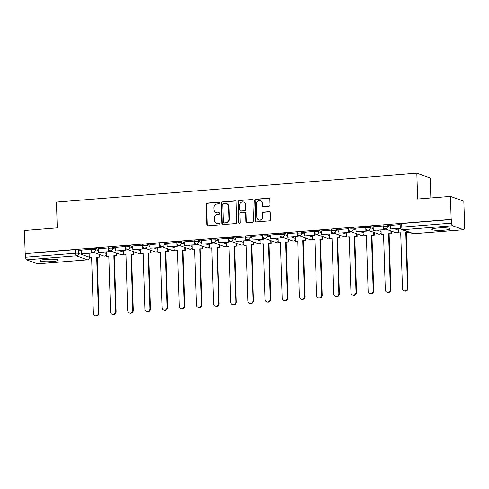 <?xml version="1.0" encoding="UTF-8"?>
<svg xmlns="http://www.w3.org/2000/svg" width="489" height="489" viewBox="0 0 489 489"><rect width="100%" height="100%" fill="white"/><g stroke="black" fill="none" stroke-linecap="round" stroke-linejoin="round"><path stroke-width="0.73" d="M219.457 202.904A0.801 0.752 -70.2 0 0 218.675 202.171L207.195 203.088A1.149 1.07 -70.2 0 0 206.15 204.31L206.792 224.744A1.149 1.07 -70.2 0 0 207.911 225.796L219.39 224.879A0.801 0.752 -70.2 0 0 219.64 223.326A0.801 0.752 -70.2 0 0 219.341 223.29L217.856 223.406A3.667 3.429 -70.2 0 1 214.286 220.05L214.231 218.345A3.667 3.429 -70.2 0 1 217.574 214.439L219.06 214.316A0.801 0.752 -70.2 0 0 219.304 212.77A0.801 0.752 -70.2 0 0 219.011 212.727L217.526 212.849A3.667 3.429 -70.2 0 1 213.95 209.494L213.895 207.788A3.667 3.429 -70.2 0 1 217.238 203.882L218.724 203.76A0.801 0.752 -70.2 0 0 219.457 202.904M219.158 202.312A0.801 0.752 -70.2 0 0 219.066 202.312L207.587 203.228A1.149 1.07 -70.2 0 0 206.541 204.451L207.183 224.885A1.149 1.07 -70.2 0 0 207.691 225.79M219.824 223.424A0.801 0.752 -70.2 0 0 219.732 223.43L217.856 223.406M219.488 212.868A0.801 0.752 -70.2 0 0 219.396 212.868L217.526 212.849M46.07 259.359A9.114 1.265 178.2 0 0 40.006 260.747A9.114 1.265 178.2 0 0 52.158 261.56A9.114 1.265 178.2 0 0 58.222 260.172A9.114 1.265 178.2 0 0 46.07 259.359M437.936 227.984A9.114 1.265 178.2 0 0 431.873 229.372A9.114 1.265 178.2 0 0 444.024 230.185A9.114 1.265 178.2 0 0 450.088 228.797A9.114 1.265 178.2 0 0 437.936 227.984M268.871 206.175A1.149 1.07 -70.2 0 0 269.916 204.952L269.739 199.219A1.149 1.07 -70.2 0 0 268.62 198.173L255.869 199.194A1.149 1.07 -70.2 0 0 254.824 200.417L255.466 220.851A1.149 1.07 -70.2 0 0 256.584 221.896L269.335 220.875A1.149 1.07 -70.2 0 0 270.38 219.659L270.16 212.733A1.149 1.07 -70.2 0 0 269.048 211.682L263.589 212.116A1.149 1.07 -70.2 0 0 262.544 213.338L262.654 216.774A3.068 2.867 -70.2 0 1 258.718 219.891A3.068 2.867 -70.2 0 1 256.872 217.238L256.45 203.785A3.068 2.867 -70.2 0 1 260.38 200.667A3.068 2.867 -70.2 0 1 262.232 203.32L262.3 205.563A1.149 1.07 -70.2 0 0 263.418 206.615L268.871 206.175M25.171 253.51L24.45 230.496L57.25 227.868L56.443 202.079L416.83 173.222L417.637 199.017L450.442 196.389L451.164 219.402L25.171 253.51L25.562 253.65L25.679 257.238L75.538 253.247A2.335 0.324 -1.8 0 1 78.521 253.351L89.242 257.22M236.132 201.914A1.149 1.07 -70.2 0 0 235.02 200.863L222.269 201.884A1.149 1.07 -70.2 0 0 221.224 203.106L221.865 223.54A1.149 1.07 -70.2 0 0 222.984 224.592L235.735 223.571A1.149 1.07 -70.2 0 0 236.78 222.348L236.132 201.914M239.072 200.539L251.823 199.518A1.149 1.07 -70.2 0 1 252.935 200.563L253.577 221.004A1.149 1.07 -70.2 0 1 252.532 222.22L247.079 222.66A1.149 1.07 -70.2 0 1 245.961 221.609L245.698 213.326A1.149 1.07 -70.2 0 0 244.586 212.275L240.967 212.562A1.149 1.07 -70.2 0 0 239.922 213.785L240.191 222.416A0.801 0.752 -70.2 0 1 239.164 223.228A0.801 0.752 -70.2 0 1 238.681 222.538L238.027 201.761A1.149 1.07 -70.2 0 1 239.072 200.539L251.823 199.518M450.442 196.389L463.829 201.217L464.55 224.237L464.165 224.268M430.84 197.959L430.216 178.051L416.83 173.222M451.164 219.402L451.555 219.543L451.665 223.131A2.335 0.764 85.4 0 0 452.521 225.722L463.566 229.714A2.335 0.764 85.4 0 0 463.676 229.726A2.335 0.764 85.4 0 0 464.275 227.678L464.159 224.096L464.55 224.237M25.562 253.65L75.428 249.659A2.335 0.324 -1.8 0 1 78.411 249.763L81.241 250.79M88.393 253.369L89.126 253.632M37.8 263.797A2.335 0.764 -94.6 0 1 37.69 263.834A2.335 0.764 -94.6 0 1 37.574 263.815L26.528 259.83A2.335 0.764 -94.6 0 1 25.679 257.238M108.24 247.96L98.393 248.773M125.41 246.584L115.569 247.397M142.58 245.209L132.739 246.022M159.75 243.84L149.909 244.647M176.926 242.465L167.079 243.277M194.096 241.089L184.255 241.902M211.266 239.714L201.425 240.527M228.436 238.339L218.595 239.152M245.612 236.963L235.771 237.776M262.782 235.588L252.941 236.401M279.952 234.213L270.111 235.026M297.129 232.837L287.281 233.65M314.299 231.462L304.458 232.275M331.469 230.087L321.628 230.9M348.639 228.711L338.798 229.524M365.815 227.336L355.968 228.149M382.985 225.967L373.144 226.774M400.155 224.592L390.314 225.405M387.502 225.019L387.539 226.291A2.335 0.324 -1.8 0 0 384.935 226.156A2.335 0.324 -1.8 0 0 383.003 226.541L382.96 225.264A2.335 0.324 178.2 0 1 384.898 224.885A2.335 0.324 178.2 0 1 387.502 225.019L390.332 226.04M397.484 228.62L398.217 228.883M370.326 226.395L370.369 227.666A2.335 0.324 -1.8 0 0 367.765 227.532A2.335 0.324 -1.8 0 0 365.833 227.917L365.79 226.639A2.335 0.324 178.2 0 1 367.728 226.26A2.335 0.324 178.2 0 1 370.326 226.395L373.162 227.416M380.314 229.995L381.047 230.258M353.156 227.764L353.199 229.041A2.335 0.324 -1.8 0 0 350.595 228.907A2.335 0.324 -1.8 0 0 348.657 229.286L348.62 228.015A2.335 0.324 178.2 0 1 350.552 227.636A2.335 0.324 178.2 0 1 353.156 227.764L355.992 228.791M363.144 231.37L363.877 231.633M335.986 229.139L336.022 230.417A2.335 0.324 -1.8 0 0 333.425 230.282A2.335 0.324 -1.8 0 0 331.487 230.661L331.45 229.39A2.335 0.324 178.2 0 1 333.382 229.011A2.335 0.324 178.2 0 1 335.986 229.139L338.816 230.166M345.974 232.746L346.701 233.008M318.816 230.515L318.852 231.786A2.335 0.324 -1.8 0 0 316.249 231.658A2.335 0.324 -1.8 0 0 314.317 232.037L314.274 230.765A2.335 0.324 178.2 0 1 316.212 230.386A2.335 0.324 178.2 0 1 318.816 230.515L321.646 231.541M328.797 234.121L329.531 234.384M301.64 231.89L301.682 233.161A2.335 0.324 -1.8 0 0 299.079 233.033A2.335 0.324 -1.8 0 0 297.147 233.412L297.104 232.141A2.335 0.324 178.2 0 1 299.042 231.762A2.335 0.324 178.2 0 1 301.64 231.89L304.476 232.917M311.627 235.496L312.361 235.759M284.47 233.265L284.512 234.537A2.335 0.324 -1.8 0 0 281.908 234.408A2.335 0.324 -1.8 0 0 279.971 234.787L279.934 233.516A2.335 0.324 178.2 0 1 281.866 233.137A2.335 0.324 178.2 0 1 284.47 233.265L287.306 234.286M294.457 236.872L295.185 237.134M267.3 234.641L267.336 235.912A2.335 0.324 -1.8 0 0 264.738 235.784A2.335 0.324 -1.8 0 0 262.801 236.163L262.758 234.891A2.335 0.324 178.2 0 1 264.696 234.512A2.335 0.324 178.2 0 1 267.3 234.641L270.13 235.661M277.281 238.247L278.015 238.51M250.123 236.016L250.166 237.287A2.335 0.324 -1.8 0 0 247.562 237.159A2.335 0.324 -1.8 0 0 245.631 237.538L245.588 236.266A2.335 0.324 178.2 0 1 247.526 235.887A2.335 0.324 178.2 0 1 250.123 236.016L252.96 237.037M260.111 239.622L260.845 239.885M232.953 237.391L232.996 238.663A2.335 0.324 -1.8 0 0 230.392 238.534A2.335 0.324 -1.8 0 0 228.455 238.913L228.418 237.642A2.335 0.324 178.2 0 1 230.35 237.263A2.335 0.324 178.2 0 1 232.953 237.391L235.79 238.412M242.941 240.998L243.675 241.26M215.783 238.766L215.82 240.038A2.335 0.324 -1.8 0 0 213.222 239.91A2.335 0.324 -1.8 0 0 211.285 240.288L211.248 239.017A2.335 0.324 178.2 0 1 213.18 238.632A2.335 0.324 178.2 0 1 215.783 238.766L218.62 239.787M225.771 242.367L226.499 242.636M198.613 240.142L198.65 241.413A2.335 0.324 -1.8 0 0 196.046 241.285A2.335 0.324 -1.8 0 0 194.115 241.664L194.072 240.392A2.335 0.324 178.2 0 1 196.01 240.007A2.335 0.324 178.2 0 1 198.613 240.142L201.444 241.163M208.595 243.742L209.329 244.011M181.437 241.517L181.48 242.788A2.335 0.324 -1.8 0 0 178.876 242.654A2.335 0.324 -1.8 0 0 176.945 243.039L176.902 241.768A2.335 0.324 178.2 0 1 178.84 241.383A2.335 0.324 178.2 0 1 181.437 241.517L184.274 242.538M191.425 245.117L192.159 245.386M164.267 242.892L164.31 244.164A2.335 0.324 -1.8 0 0 161.706 244.029A2.335 0.324 -1.8 0 0 159.769 244.414L159.732 243.143A2.335 0.324 178.2 0 1 161.663 242.758A2.335 0.324 178.2 0 1 164.267 242.892L167.104 243.913M174.255 246.493L174.989 246.756M147.097 244.268L147.134 245.539A2.335 0.324 -1.8 0 0 144.536 245.405A2.335 0.324 -1.8 0 0 142.599 245.79L142.562 244.512A2.335 0.324 178.2 0 1 144.493 244.133A2.335 0.324 178.2 0 1 147.097 244.268L149.927 245.289M157.085 247.868L157.813 248.131M129.927 245.643L129.964 246.914A2.335 0.324 -1.8 0 0 127.36 246.78A2.335 0.324 -1.8 0 0 125.428 247.159L125.386 245.888A2.335 0.324 178.2 0 1 127.323 245.509A2.335 0.324 178.2 0 1 129.927 245.643L132.757 246.664M139.909 249.243L140.643 249.506M112.751 247.012L112.794 248.29A2.335 0.324 -1.8 0 0 110.19 248.155A2.335 0.324 -1.8 0 0 108.258 248.534L108.216 247.263A2.335 0.324 178.2 0 1 110.153 246.884A2.335 0.324 178.2 0 1 112.751 247.012L115.587 248.039M122.739 250.619L123.472 250.881M95.581 248.388L95.624 249.659A2.335 0.324 -1.8 0 0 93.02 249.531A2.335 0.324 -1.8 0 0 91.082 249.91L91.046 248.638A2.335 0.324 178.2 0 1 92.977 248.259A2.335 0.324 178.2 0 1 95.581 248.388L98.417 249.414M105.569 251.994L106.296 252.257M91.064 249.335L81.223 250.148M94.029 252.544L91.626 252.734M451.555 219.543L401.689 223.534A2.335 0.324 178.2 0 0 400.136 223.895L400.246 227.477A2.335 0.324 -1.8 0 1 401.799 227.122L451.665 223.131M111.199 251.169L108.796 251.358M128.369 249.793L125.973 249.983M145.539 248.418L143.143 248.608M162.715 247.043L160.313 247.232M179.885 245.667L177.489 245.857M197.055 244.292L194.659 244.482M214.225 242.917L211.829 243.106M231.401 241.542L228.999 241.737M248.571 240.166L246.175 240.362M265.741 238.791L263.345 238.987M282.917 237.416L280.515 237.611M300.087 236.04L297.685 236.236M317.257 234.671L314.861 234.861M334.427 233.296L332.031 233.485M351.603 231.92L349.201 232.11M368.773 230.545L366.377 230.735M385.943 229.17L383.547 229.359M216.162 212.666L216.554 212.807A3.667 3.429 -70.2 0 0 217.911 212.99M216.493 223.228L216.884 223.369A3.667 3.429 -70.2 0 0 218.247 223.546M235.631 201.01A1.149 1.07 -70.2 0 0 235.411 201.003L222.66 202.024A1.149 1.07 -70.2 0 0 221.615 203.247L222.257 223.681A1.149 1.07 -70.2 0 0 222.758 224.585M223.51 203.375A0.801 0.752 -70.2 0 0 222.776 204.231L223.339 222.171A0.801 0.752 -70.2 0 0 224.121 222.905L225.686 222.776A3.667 3.429 -70.2 0 0 229.029 218.87L228.644 206.609A3.667 3.429 -70.2 0 0 225.074 203.253L223.51 203.375M223.821 222.868L224.213 223.008A0.801 0.752 -70.2 0 0 224.512 223.045L224.121 222.905M226.431 203.43L226.823 203.577A3.667 3.429 -70.2 0 1 229.035 206.749L229.42 219.011A3.667 3.429 -70.2 0 1 226.077 222.917L224.512 223.045M245.007 212.33L245.399 212.47A1.149 1.07 -70.2 0 1 246.089 213.467L246.352 221.749A1.149 1.07 -70.2 0 0 246.853 222.654M239.463 200.679A1.149 1.07 -70.2 0 0 238.418 201.902L239.066 222.678A0.801 0.752 -70.2 0 0 239.365 223.271M245.429 204.726A3.068 2.867 -70.2 0 0 243.583 202.067A3.068 2.867 -70.2 0 0 239.647 205.184L239.799 209.928A1.149 1.07 -70.2 0 0 240.912 210.973L244.537 210.686A1.149 1.07 -70.2 0 0 245.582 209.463L245.429 204.726L245.82 204.867A3.068 2.867 -70.2 0 0 243.974 202.208L243.583 202.067M240.49 210.918L240.881 211.059A1.149 1.07 -70.2 0 0 241.303 211.114L240.912 210.973M245.82 204.867L245.967 209.604A1.149 1.07 -70.2 0 1 244.922 210.826L241.303 211.114M260.38 200.667L260.771 200.808A3.068 2.867 -70.2 0 1 262.617 203.461L262.691 205.704A1.149 1.07 -70.2 0 0 263.192 206.609M258.718 219.891L259.109 220.032A3.068 2.867 -70.2 0 0 263.045 216.914L262.654 216.774M269.659 211.829A1.149 1.07 -70.2 0 0 269.433 211.823L263.981 212.263A1.149 1.07 -70.2 0 0 262.935 213.479L263.045 216.914M269.231 198.32A1.149 1.07 -70.2 0 0 269.011 198.314L256.26 199.335A1.149 1.07 -70.2 0 0 255.215 200.557L255.857 220.991A1.149 1.07 -70.2 0 0 256.364 221.89M91.626 257.746L89.255 257.709L91.62 257.52L93.375 313.272A2.69 2.512 -70.2 0 0 94.994 315.594A2.69 2.512 -70.2 0 0 98.436 312.862L98.943 313.046A2.69 2.512 109.8 0 1 95.502 315.778L94.994 315.594M99.475 254.506L99.56 257.11L96.688 257.116L97.195 257.3L98.943 313.046M99.56 257.11L97.195 257.3M91.584 251.279L91.639 253.106L81.333 253.712L81.223 250.123M91.131 252.923L91.021 249.341M91.639 253.106L81.333 253.712M96.688 257.116L98.436 312.862M99.053 256.927L98.967 254.323M89.255 257.709L89.114 253.308M108.802 256.37L106.425 256.334L108.796 256.144L110.545 311.896A2.69 2.512 -70.2 0 0 112.164 314.219A2.69 2.512 -70.2 0 0 115.612 311.487L116.119 311.67A2.69 2.512 109.8 0 1 112.672 314.403L112.164 314.219M116.651 253.137L116.73 255.735L113.858 255.741L114.365 255.924L116.119 311.67M116.73 255.735L114.365 255.924M108.754 249.91L108.809 251.731L98.509 252.336L98.393 248.748M108.301 251.548L108.191 247.966M108.809 251.731L98.509 252.336M113.858 255.741L115.612 311.487M116.223 255.551L116.144 252.954M106.425 256.334L106.29 251.933M125.973 254.995L123.601 254.965L125.966 254.775L127.715 310.521A2.69 2.512 -70.2 0 0 129.334 312.844A2.69 2.512 -70.2 0 0 132.782 310.112L133.289 310.295A2.69 2.512 109.8 0 1 129.842 313.027L129.334 312.844M133.821 251.762L133.9 254.359L131.028 254.366L131.535 254.549L133.289 310.295M133.9 254.359L131.535 254.549M125.924 248.534L125.985 250.362L115.679 250.961L115.563 247.373M125.477 250.179L125.361 246.59M125.985 250.362L115.679 250.961M131.028 254.366L132.782 310.112M133.393 254.176L133.314 251.578M123.601 254.965L123.46 250.564M143.143 253.62L140.771 253.589L143.136 253.4L144.891 309.146A2.69 2.512 -70.2 0 0 146.511 311.469A2.69 2.512 -70.2 0 0 149.952 308.742L150.459 308.926A2.69 2.512 109.8 0 1 147.018 311.652L146.511 311.469M150.991 250.386L151.077 252.984L148.198 252.99L148.705 253.174L150.459 308.926M151.077 252.984L148.705 253.174M143.1 247.159L143.155 248.987L132.849 249.586L132.739 245.998M142.647 248.803L142.531 245.215M143.155 248.987L132.849 249.586M148.198 252.99L149.952 308.742M150.569 252.801L150.484 250.203M140.771 253.589L140.63 249.188M160.319 252.245L157.941 252.214L160.306 252.024L162.061 307.77A2.69 2.512 -70.2 0 0 163.681 310.093A2.69 2.512 -70.2 0 0 167.122 307.367L167.629 307.55A2.69 2.512 109.8 0 1 164.188 310.277L163.681 310.093M168.167 249.011L168.247 251.609L165.374 251.615L165.881 251.798L167.629 307.55M168.247 251.609L165.881 251.798M160.27 245.784L160.325 247.611L150.019 248.21L149.909 244.622M159.817 247.428L159.707 243.84M160.325 247.611L150.019 248.21M165.374 251.615L167.122 307.367M167.739 251.425L167.66 248.828M157.941 252.214L157.806 247.813M177.489 250.869L175.111 250.839L177.483 250.649L179.231 306.395A2.69 2.512 -70.2 0 0 180.851 308.718A2.69 2.512 -70.2 0 0 184.298 305.992L184.805 306.175A2.69 2.512 109.8 0 1 181.358 308.901L180.851 308.718M185.337 247.636L185.417 250.234L182.544 250.24L183.051 250.423L184.805 306.175M185.417 250.234L183.051 250.423M177.44 244.408L177.495 246.236L167.195 246.835L167.079 243.253M176.987 246.053L176.877 242.465M177.495 246.236L167.195 246.835M182.544 250.24L184.298 305.992M184.909 250.05L184.83 247.452M175.111 250.839L174.976 246.438M194.659 249.494L192.287 249.463L194.653 249.274L196.407 305.02A2.69 2.512 -70.2 0 0 198.021 307.343A2.69 2.512 -70.2 0 0 201.468 304.616L201.975 304.8A2.69 2.512 109.8 0 1 198.528 307.526L198.021 307.343M202.507 246.26L202.587 248.858L199.714 248.87L200.221 249.048L201.975 304.8M202.587 248.858L200.221 249.048M194.61 243.033L194.671 244.861L184.365 245.46L184.255 241.878M194.164 244.677L194.047 241.089M194.671 244.861L184.365 245.46M199.714 248.87L201.468 304.616M202.079 248.681L202 246.077M192.287 249.463L192.146 245.062M211.829 248.119L209.457 248.088L211.823 247.899L213.577 303.645A2.69 2.512 -70.2 0 0 215.197 305.973A2.69 2.512 -70.2 0 0 218.638 303.241L219.145 303.424A2.69 2.512 109.8 0 1 215.704 306.157L215.197 305.973M219.677 244.885L219.763 247.489L216.89 247.495L217.397 247.678L219.145 303.424M219.763 247.489L217.397 247.678M211.786 241.658L211.841 243.485L201.535 244.084L201.425 240.502M211.334 243.302L211.224 239.714M211.841 243.485L201.535 244.084M216.89 247.495L218.638 303.241M219.255 247.306L219.17 244.702M209.457 248.088L209.316 243.687M229.005 246.749L226.627 246.713L228.993 246.523L230.747 302.269A2.69 2.512 -70.2 0 0 232.367 304.598A2.69 2.512 -70.2 0 0 235.808 301.866L236.315 302.049A2.69 2.512 109.8 0 1 232.874 304.781L232.367 304.598M236.853 243.51L236.933 246.114L234.06 246.12L234.567 246.303L236.315 302.049M236.933 246.114L234.567 246.303M228.956 240.282L229.011 242.11L218.711 242.709L218.595 239.127M228.504 241.927L228.394 238.339M229.011 242.11L218.711 242.709M234.06 246.12L235.808 301.866M236.425 245.93L236.346 243.326M226.627 246.713L226.493 242.312M246.175 245.374L243.803 245.337L246.169 245.148L247.917 300.894A2.69 2.512 -70.2 0 0 249.537 303.223A2.69 2.512 -70.2 0 0 252.984 300.49L253.491 300.674A2.69 2.512 109.8 0 1 250.044 303.406L249.537 303.223M254.023 242.134L254.103 244.738L251.23 244.744L251.737 244.928L253.491 300.674M254.103 244.738L251.737 244.928M246.126 238.907L246.187 240.735L235.881 241.334L235.765 237.752M245.68 240.551L245.564 236.969M246.187 240.735L235.881 241.334M251.23 244.744L252.984 300.49M253.595 244.555L253.516 241.951M243.803 245.337L243.663 240.936M263.345 243.999L260.973 243.962L263.339 243.773L265.093 299.519A2.69 2.512 -70.2 0 0 266.713 301.847A2.69 2.512 -70.2 0 0 270.154 299.115L270.661 299.299A2.69 2.512 109.8 0 1 267.22 302.031L266.713 301.847M271.193 240.759L271.279 243.363L268.4 243.369L268.907 243.553L270.661 299.299M271.279 243.363L268.907 243.553M263.296 237.532L263.357 239.359L253.051 239.958L252.941 236.376M262.85 239.176L262.734 235.594M263.357 239.359L253.051 239.958M268.4 243.369L270.154 299.115M270.772 243.18L270.686 240.576M260.973 243.962L260.833 239.561M280.515 242.623L278.143 242.587L280.509 242.397L282.263 298.143A2.69 2.512 -70.2 0 0 283.883 300.472A2.69 2.512 -70.2 0 0 287.324 297.74L287.832 297.923A2.69 2.512 109.8 0 1 284.39 300.656L283.883 300.472M288.363 239.384L288.449 241.988L285.576 241.994L286.083 242.177L287.832 297.923M288.449 241.988L286.083 242.177M280.472 236.156L280.527 237.984L270.221 238.589L270.111 235.001M280.02 237.801L279.91 234.219M280.527 237.984L270.221 238.589M285.576 241.994L287.324 297.74M287.942 241.804L287.856 239.2M278.143 242.587L278.003 238.186M297.691 241.248L295.313 241.211L297.685 241.022L299.433 296.774A2.69 2.512 -70.2 0 0 301.053 299.097A2.69 2.512 -70.2 0 0 304.5 296.365L305.008 296.548A2.69 2.512 109.8 0 1 301.56 299.28L301.053 299.097M305.539 238.009L305.619 240.612L302.746 240.619L303.253 240.802L305.008 296.548M305.619 240.612L303.253 240.802M297.642 234.781L297.697 236.609L287.398 237.214L287.281 233.626M297.19 236.425L297.08 232.843M297.697 236.609L287.398 237.214M302.746 240.619L304.5 296.365M305.112 240.429L305.032 237.825M295.313 241.211L295.179 236.81M314.861 239.873L312.489 239.836L314.855 239.647L316.603 295.399A2.69 2.512 -70.2 0 0 318.223 297.722A2.69 2.512 -70.2 0 0 321.67 294.989L322.178 295.173A2.69 2.512 109.8 0 1 318.73 297.905L318.223 297.722M322.709 236.633L322.789 239.237L319.916 239.243L320.423 239.427L322.178 295.173M322.789 239.237L320.423 239.427M314.812 233.406L314.873 235.233L304.568 235.839L304.451 232.251M314.366 235.05L314.25 231.468M314.873 235.233L304.568 235.839M319.916 239.243L321.67 294.989M322.282 239.054L322.202 236.45M312.489 239.836L312.349 235.435M332.031 238.498L329.659 238.461L332.025 238.271L333.779 294.023A2.69 2.512 -70.2 0 0 335.399 296.346A2.69 2.512 -70.2 0 0 338.84 293.614L339.348 293.797A2.69 2.512 109.8 0 1 335.906 296.53L335.399 296.346M339.879 235.264L339.965 237.862L337.086 237.868L337.593 238.051L339.348 293.797M339.965 237.862L337.593 238.051M331.988 232.037L332.043 233.858L321.738 234.463L321.628 230.875M331.536 233.675L331.42 230.093M332.043 233.858L321.738 234.463M337.086 237.868L338.84 293.614M339.458 237.678L339.372 235.081M329.659 238.461L329.519 234.06M349.207 237.122L346.829 237.092L349.195 236.902L350.949 292.648A2.69 2.512 -70.2 0 0 352.569 294.971A2.69 2.512 -70.2 0 0 356.01 292.239L356.518 292.422A2.69 2.512 109.8 0 1 353.076 295.154L352.569 294.971M357.056 233.889L357.135 236.487L354.262 236.493L354.769 236.676L356.518 292.422M357.135 236.487L354.769 236.676M349.158 230.661L349.213 232.483L338.908 233.088L338.798 229.5M348.706 232.306L348.596 228.718M349.213 232.483L338.908 233.088M354.262 236.493L356.01 292.239M356.628 236.303L356.548 233.705M346.829 237.092L346.695 232.691M366.377 235.747L363.999 235.716L366.371 235.527L368.119 291.273A2.69 2.512 -70.2 0 0 369.739 293.596A2.69 2.512 -70.2 0 0 373.186 290.869L373.694 291.047A2.69 2.512 109.8 0 1 370.246 293.779L369.739 293.596M374.226 232.513L374.305 235.111L371.432 235.117L371.94 235.301L373.694 291.047M374.305 235.111L371.94 235.301M366.328 229.286L366.383 231.114L356.084 231.713L355.968 228.125M365.876 230.93L365.766 227.342M366.383 231.114L356.084 231.713M371.432 235.117L373.186 290.869M373.798 234.928L373.718 232.33M363.999 235.716L363.865 231.315M383.547 234.372L381.175 234.341L383.541 234.152L385.295 289.898A2.69 2.512 -70.2 0 0 386.909 292.22A2.69 2.512 -70.2 0 0 390.356 289.494L390.864 289.677A2.69 2.512 109.8 0 1 387.416 292.404L386.909 292.22M391.396 231.138L391.475 233.736L388.602 233.742L389.11 233.925L390.864 289.677M391.475 233.736L389.11 233.925M383.498 227.911L383.559 229.738L373.254 230.337L373.144 226.749M383.052 229.555L382.936 225.967M383.559 229.738L373.254 230.337M388.602 233.742L390.356 289.494M390.968 233.553L390.888 230.955M381.175 234.341L381.035 229.94M400.717 232.996L398.346 232.966L400.711 232.776L402.465 288.522A2.69 2.512 -70.2 0 0 404.085 290.845A2.69 2.512 -70.2 0 0 407.526 288.119L408.034 288.302A2.69 2.512 109.8 0 1 404.592 291.028L404.085 290.845M408.639 232.073L405.778 232.367L406.286 232.55L408.034 288.302M408.651 232.361L406.286 232.55M400.399 228.241L390.424 228.962L390.314 225.38M400.222 228.18L400.112 224.592M400.46 228.381L390.424 228.962M405.778 232.367L407.526 288.119M398.346 232.966L398.205 228.565M219.066 202.312L218.675 202.171M219.732 223.43L219.341 223.29M219.396 212.868L219.011 212.727M452.521 225.722L402.655 229.72L413.7 233.705L463.566 229.714M78.411 249.763L78.521 253.351A2.335 2.182 -70.2 0 1 76.394 255.839L26.528 259.83M37.574 263.815L87.439 259.824L76.394 255.839A2.335 0.764 -94.6 0 1 75.538 253.247L75.428 249.659M383.003 226.541A2.335 2.335 0 0 0 384.543 228.663A2.335 2.182 109.8 0 0 387.539 226.291L390.375 227.312M394.635 228.852L398.26 230.16M365.833 227.917A2.335 2.335 0 0 0 367.373 230.038A2.335 2.182 109.8 0 0 370.369 227.666L373.205 228.687M377.459 230.221L381.084 231.529M348.657 229.286A2.335 2.335 0 0 0 350.203 231.413A2.335 2.182 109.8 0 0 353.199 229.041L356.029 230.062M360.289 231.597L363.914 232.905M331.487 230.661A2.335 2.335 0 0 0 333.027 232.788A2.335 2.182 109.8 0 0 336.022 230.417L338.859 231.438M343.119 232.972L346.744 234.28M314.317 232.037A2.335 2.335 0 0 0 315.857 234.164A2.335 2.182 109.8 0 0 318.852 231.786L321.689 232.813M325.949 234.347L329.574 235.655M297.147 233.412A2.335 2.335 0 0 0 298.687 235.539A2.335 2.182 109.8 0 0 301.682 233.161L304.513 234.188M308.773 235.722L312.398 237.031M279.971 234.787A2.335 2.335 0 0 0 281.517 236.914A2.335 2.182 109.8 0 0 284.512 234.537L287.343 235.564M291.603 237.098L295.228 238.406M262.801 236.163A2.335 2.335 0 0 0 264.341 238.29A2.335 2.182 109.8 0 0 267.336 235.912L270.172 236.939M274.433 238.473L278.058 239.781M245.631 237.538A2.335 2.335 0 0 0 247.171 239.665A2.335 2.182 109.8 0 0 250.166 237.287L253.002 238.308M257.257 239.848L260.882 241.156M228.455 238.913A2.335 2.335 0 0 0 230.001 241.04A2.335 2.182 109.8 0 0 232.996 238.663L235.826 239.683M240.087 241.224L243.711 242.532M211.285 240.288A2.335 2.335 0 0 0 212.831 242.41A2.335 2.182 109.8 0 0 215.82 240.038L218.656 241.059M222.917 242.599L226.541 243.907M194.115 241.664A2.335 2.335 0 0 0 195.655 243.785A2.335 2.182 109.8 0 0 198.65 241.413L201.486 242.434M205.747 243.974L209.371 245.282M176.945 243.039A2.335 2.335 0 0 0 178.485 245.16A2.335 2.182 109.8 0 0 181.48 242.788L184.316 243.809M188.571 245.35L192.195 246.658M159.769 244.414A2.335 2.335 0 0 0 161.315 246.535A2.335 2.182 109.8 0 0 164.31 244.164L167.14 245.185M171.401 246.725L175.025 248.033M142.599 245.79A2.335 2.335 0 0 0 144.139 247.911A2.335 2.182 109.8 0 0 147.134 245.539L149.97 246.56M154.231 248.1L157.855 249.402M125.428 247.159A2.335 2.335 0 0 0 126.969 249.286A2.335 2.182 109.8 0 0 129.964 246.914L132.8 247.935M137.061 249.469L140.685 250.778M108.258 248.534A2.335 2.335 0 0 0 109.799 250.661A2.335 2.182 109.8 0 0 112.794 248.29L115.624 249.311M119.884 250.845L123.509 252.153M91.082 249.91A2.335 2.335 0 0 0 92.629 252.037A2.335 2.182 109.8 0 0 95.624 249.659L98.454 250.686M102.714 252.22L106.339 253.528M106.382 254.879A2.335 2.182 109.8 0 1 104.536 256.138A2.335 2.182 -70.2 0 1 103.674 256.022A2.335 2.335 0 0 0 106.388 255.148M123.552 253.504A2.335 2.182 109.8 0 1 121.712 254.763A2.335 2.182 -70.2 0 1 120.844 254.647A2.335 2.335 0 0 0 123.564 253.773M140.722 252.128A2.335 2.182 109.8 0 1 138.882 253.388A2.335 2.182 -70.2 0 1 138.014 253.271A2.335 2.335 0 0 0 140.734 252.397M157.898 250.753A2.335 2.182 109.8 0 1 156.052 252.012A2.335 2.182 -70.2 0 1 155.184 251.896A2.335 2.335 0 0 0 157.904 251.022M175.068 249.378A2.335 2.182 109.8 0 1 173.222 250.637A2.335 2.182 -70.2 0 1 172.36 250.521A2.335 2.335 0 0 0 175.074 249.653M192.238 248.009A2.335 2.182 109.8 0 1 190.398 249.262A2.335 2.182 -70.2 0 1 189.53 249.145A2.335 2.335 0 0 0 192.25 248.278M209.414 246.633A2.335 2.182 109.8 0 1 207.568 247.886A2.335 2.182 -70.2 0 1 206.7 247.776A2.335 2.335 0 0 0 209.42 246.902M226.584 245.258A2.335 2.182 109.8 0 1 224.738 246.511A2.335 2.182 -70.2 0 1 223.876 246.401A2.335 2.335 0 0 0 226.59 245.527M243.754 243.883A2.335 2.182 109.8 0 1 241.908 245.136A2.335 2.182 -70.2 0 1 241.046 245.026A2.335 2.335 0 0 0 243.76 244.152M260.924 242.507A2.335 2.182 109.8 0 1 259.084 243.766A2.335 2.182 -70.2 0 1 258.216 243.65A2.335 2.335 0 0 0 260.937 242.776M278.1 241.132A2.335 2.182 109.8 0 1 276.254 242.391A2.335 2.182 -70.2 0 1 275.386 242.275A2.335 2.335 0 0 0 278.107 241.401M295.27 239.757A2.335 2.182 109.8 0 1 293.424 241.016A2.335 2.182 -70.2 0 1 292.563 240.9A2.335 2.335 0 0 0 295.277 240.026M312.44 238.381A2.335 2.182 109.8 0 1 310.601 239.641A2.335 2.182 -70.2 0 1 309.733 239.524A2.335 2.335 0 0 0 312.453 238.65M329.61 237.006A2.335 2.182 109.8 0 1 327.771 238.265A2.335 2.182 -70.2 0 1 326.903 238.149A2.335 2.335 0 0 0 329.623 237.275M346.787 235.631A2.335 2.182 109.8 0 1 344.941 236.89A2.335 2.182 -70.2 0 1 344.073 236.774A2.335 2.335 0 0 0 346.793 235.9M363.957 234.255A2.335 2.182 109.8 0 1 362.111 235.515A2.335 2.182 -70.2 0 1 361.249 235.398A2.335 2.335 0 0 0 363.963 234.524M381.127 232.88A2.335 2.182 109.8 0 1 379.287 234.139A2.335 2.182 -70.2 0 1 378.419 234.023A2.335 2.335 0 0 0 381.139 233.149M398.303 231.505A2.335 2.182 109.8 0 1 396.457 232.764A2.335 2.182 -70.2 0 1 395.589 232.648A2.335 2.335 0 0 0 398.309 231.78M401.689 223.534L401.799 227.122A2.335 0.764 -94.6 0 0 402.655 229.72A2.335 2.182 109.8 0 1 401.787 229.604L412.832 233.589A2.335 2.335 0 0 0 413.816 233.718A2.335 0.764 85.4 0 0 413.926 233.687M463.676 229.726L413.816 233.718A2.335 0.764 85.4 0 1 413.7 233.705A2.335 2.182 109.8 0 1 412.832 233.589M89.536 257.813A2.335 2.182 -70.2 0 1 87.439 259.824A2.335 0.764 85.4 0 0 87.555 259.842A2.335 0.764 85.4 0 0 87.69 259.787M207.183 224.885L206.792 224.744M206.541 204.451L206.15 204.31M207.587 203.228L207.195 203.088M222.257 223.681L221.865 223.54M221.615 203.247L221.224 203.106M222.66 202.024L222.269 201.884M235.411 201.003L235.02 200.863M226.077 222.917L225.686 222.776M229.42 219.011L229.029 218.87M229.035 206.749L228.644 206.609M246.352 221.749L245.961 221.609M246.089 213.467L245.698 213.326M239.066 222.678L238.681 222.538M238.418 201.902L238.027 201.761M244.922 210.826L244.537 210.686M245.967 209.604L245.582 209.463M262.691 205.704L262.3 205.563M262.617 203.461L262.232 203.32M262.935 213.479L262.544 213.338M263.981 212.263L263.589 212.116M269.433 211.823L269.048 211.682M255.857 220.991L255.466 220.851M255.215 200.557L254.824 200.417M256.26 199.335L255.869 199.194M269.011 198.314L268.62 198.173M103.674 256.022L92.629 252.037M120.844 254.647L109.799 250.661M138.014 253.271L126.969 249.286M155.184 251.896L144.139 247.911M172.36 250.521L161.315 246.535M189.53 249.145L178.485 245.16M206.7 247.776L195.655 243.785M223.876 246.401L212.831 242.41M241.046 245.026L230.001 241.04M258.216 243.65L247.171 239.665M275.386 242.275L264.341 238.29M292.563 240.9L281.517 236.914M309.733 239.524L298.687 235.539M326.903 238.149L315.857 234.164M344.073 236.774L333.027 232.788M361.249 235.398L350.203 231.413M378.419 234.023L367.373 230.038M395.589 232.648L384.543 228.663M400.246 227.477A2.335 2.335 0 0 0 401.787 229.604M37.69 263.834L87.555 259.842A2.335 2.335 0 0 0 89.676 257.862"/></g></svg>
